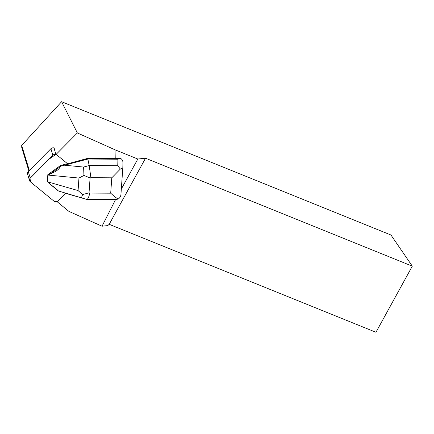 <?xml version="1.0" encoding="UTF-8"?>
<svg xmlns="http://www.w3.org/2000/svg" width="434" height="434" viewBox="0 0 434 434"><rect width="100%" height="100%" fill="white"/><g stroke="black" fill="none" stroke-linecap="round" stroke-linejoin="round"><path stroke-width="0.65" d="M29.561 180.615A2.908 2.615 163 0 0 30.353 181.781L53.99 201.17L30.847 182.188L29.897 178.499L48.803 159.332L55.921 154.39A2.908 2.615 163 0 0 52.877 155.22L30.261 178.054A2.908 2.615 163 0 0 29.561 180.615L27.581 174.115A2.908 2.615 -17 0 1 28.281 171.56L50.897 148.721A2.908 2.615 -17 0 1 54.977 148.417M58.069 200.866L65.539 193.325L57.565 201.278L53.979 201.164A2.908 2.615 163 0 0 58.069 200.866L58.118 201.018A2.913 2.62 -17 0 1 57.109 201.696L68.935 211.401L102.028 226.217L107.762 225.582L109.194 224.324L375.958 332.27L412.3 266.161L390.963 235.011L61.595 101.73L77.355 132.95L115.064 149.811L115.222 158.529L87.652 158.383L67.628 163.781L57.006 155.068A2.913 2.62 -17 0 0 55.97 154.542L77.355 132.95M120.934 194.475L122.811 167.963L120.354 169.065L111.788 177.81L90.918 177.701L89.187 165.549L117.76 165.701L117.923 159.207L120.647 158.405L115.222 158.529M121.319 189.045L137.822 159.023L115.064 149.811M115.547 199.602L102.028 226.217M412.3 266.161L145.536 158.215L109.194 224.324M145.536 158.215L137.822 159.023M65.691 193.369L58.118 201.018M28.872 170.963L21.754 147.614L21.7 145.401L61.595 101.73M21.7 145.401L29.344 170.481M53.941 147.891L55.97 154.542M117.923 159.207L87.852 159.045L87.652 158.383M67.476 163.656L60.418 165.56L47.805 174.707L47.463 181.716L47.935 175.124L50.463 173.774C56.046 171.576 59.257 169.249 60.098 166.792L50.463 173.774M60.098 166.792L60.619 166.238L60.418 165.56M60.619 166.238L87.852 159.045L89.187 165.549L83.61 167.052L83.941 175.45L90.088 177.924L89.03 192.826L82.579 194.584L78.071 190.569L78.961 178.054L83.941 175.45M89.03 192.826L89.822 193.059C88.829 197.123 87.847 199.255 86.881 199.45L58.378 190.971C57.776 190.103 54.896 187.743 49.747 183.886L58.378 190.971M120.647 158.405C122.176 159.397 122.947 160.83 122.952 162.712L122.941 162.956M47.935 175.124L47.805 174.707M49.747 183.886L47.463 181.716M89.822 193.059L110.697 193.173C113.589 195.913 116.1 197.877 118.216 199.07C119.985 197.844 120.896 196.211 120.95 194.166M117.76 165.701L120.354 169.065M118.216 199.07L115.346 199.591M86.778 199.434L81.413 197.871L82.579 194.584M28.281 171.56L30.261 178.054M52.877 155.22L50.897 148.721M90.918 177.701L90.088 177.924M110.697 193.173L111.788 177.81M81.413 197.871L62.919 192.56M64.861 165.251L83.61 167.052M47.561 181.808L78.071 190.569M78.961 178.054L48.038 175.076M122.952 162.712L122.817 168.007M86.881 199.45L115.721 199.602"/></g></svg>
